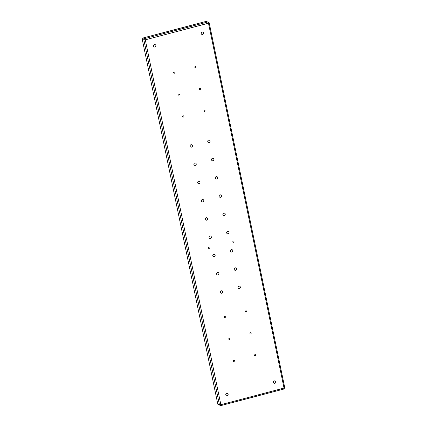 <?xml version="1.0" encoding="UTF-8"?>
<svg xmlns="http://www.w3.org/2000/svg" width="427" height="427" viewBox="0 0 427 427"><rect width="100%" height="100%" fill="white"/><g stroke="black" fill="none" stroke-linecap="round" stroke-linejoin="round"><path stroke-width="0.64" d="M273.445 382.378A1.254 1.185 110.8 0 0 275.378 382.992A1.254 1.185 110.8 0 0 275.052 380.905A1.254 1.185 110.8 0 0 273.445 382.378M225.792 394.916A1.254 1.185 110.8 0 0 227.724 395.53A1.254 1.185 110.8 0 0 227.399 393.443A1.254 1.185 110.8 0 0 225.792 394.916M153.56 46.116A1.254 1.185 110.8 0 0 155.492 46.73A1.254 1.185 110.8 0 0 155.166 44.638A1.254 1.185 110.8 0 0 153.56 46.116M201.213 33.578A1.254 1.185 110.8 0 0 203.145 34.192A1.254 1.185 110.8 0 0 202.82 32.105A1.254 1.185 110.8 0 0 201.213 33.578M232.854 241.821A0.624 0.592 110.8 0 0 233.82 242.13A0.624 0.592 110.8 0 0 233.66 241.084A0.624 0.592 110.8 0 0 232.854 241.821M208.146 248.322A0.624 0.592 110.8 0 0 209.113 248.631A0.624 0.592 110.8 0 0 208.947 247.585A0.624 0.592 110.8 0 0 208.146 248.322M238.01 287.665A1.254 1.185 110.8 0 0 239.942 288.278A1.254 1.185 110.8 0 0 239.622 286.186A1.254 1.185 110.8 0 0 238.01 287.665M234.231 269.405A1.254 1.185 110.8 0 0 236.163 270.019A1.254 1.185 110.8 0 0 235.837 267.926A1.254 1.185 110.8 0 0 234.231 269.405M230.447 251.145A1.254 1.185 110.8 0 0 232.379 251.759A1.254 1.185 110.8 0 0 232.058 249.672A1.254 1.185 110.8 0 0 230.447 251.145M226.668 232.891A1.254 1.185 110.8 0 0 228.6 233.505A1.254 1.185 110.8 0 0 228.274 231.413A1.254 1.185 110.8 0 0 226.668 232.891M222.889 214.632A1.254 1.185 110.8 0 0 224.821 215.245A1.254 1.185 110.8 0 0 224.495 213.153A1.254 1.185 110.8 0 0 222.889 214.632M219.104 196.372A1.254 1.185 110.8 0 0 221.037 196.986A1.254 1.185 110.8 0 0 220.716 194.893A1.254 1.185 110.8 0 0 219.104 196.372M215.325 178.112A1.254 1.185 110.8 0 0 217.258 178.726A1.254 1.185 110.8 0 0 216.932 176.639A1.254 1.185 110.8 0 0 215.325 178.112M211.541 159.858A1.254 1.185 110.8 0 0 213.473 160.472A1.254 1.185 110.8 0 0 213.153 158.38A1.254 1.185 110.8 0 0 211.541 159.858M220.359 292.308A1.254 1.185 110.8 0 0 222.291 292.922A1.254 1.185 110.8 0 0 221.971 290.83A1.254 1.185 110.8 0 0 220.359 292.308M216.58 274.049A1.254 1.185 110.8 0 0 218.512 274.662A1.254 1.185 110.8 0 0 218.186 272.57A1.254 1.185 110.8 0 0 216.58 274.049M212.801 255.789A1.254 1.185 110.8 0 0 214.733 256.403A1.254 1.185 110.8 0 0 214.407 254.311A1.254 1.185 110.8 0 0 212.801 255.789M209.016 237.529A1.254 1.185 110.8 0 0 210.949 238.143A1.254 1.185 110.8 0 0 210.628 236.056A1.254 1.185 110.8 0 0 209.016 237.529M205.238 219.275A1.254 1.185 110.8 0 0 207.17 219.889A1.254 1.185 110.8 0 0 206.844 217.797A1.254 1.185 110.8 0 0 205.238 219.275M201.453 201.016A1.254 1.185 110.8 0 0 203.385 201.629A1.254 1.185 110.8 0 0 203.065 199.537A1.254 1.185 110.8 0 0 201.453 201.016M197.674 182.756A1.254 1.185 110.8 0 0 199.606 183.37A1.254 1.185 110.8 0 0 199.286 181.283A1.254 1.185 110.8 0 0 197.674 182.756M193.895 164.502A1.254 1.185 110.8 0 0 195.828 165.116A1.254 1.185 110.8 0 0 195.502 163.023A1.254 1.185 110.8 0 0 193.895 164.502M190.111 146.242A1.254 1.185 110.8 0 0 192.043 146.856A1.254 1.185 110.8 0 0 191.723 144.764A1.254 1.185 110.8 0 0 190.111 146.242M207.762 141.599A1.254 1.185 110.8 0 0 209.694 142.212A1.254 1.185 110.8 0 0 209.369 140.12A1.254 1.185 110.8 0 0 207.762 141.599M194.835 67.22A0.624 0.592 110.8 0 0 195.801 67.525A0.624 0.592 110.8 0 0 195.641 66.479A0.624 0.592 110.8 0 0 194.835 67.22M173.656 72.793A0.624 0.592 110.8 0 0 174.622 73.097A0.624 0.592 110.8 0 0 174.462 72.051A0.624 0.592 110.8 0 0 173.656 72.793M178.192 94.698A0.624 0.592 110.8 0 0 179.159 95.007A0.624 0.592 110.8 0 0 178.998 93.961A0.624 0.592 110.8 0 0 178.192 94.698M199.372 89.131A0.624 0.592 110.8 0 0 200.338 89.435A0.624 0.592 110.8 0 0 200.178 88.389A0.624 0.592 110.8 0 0 199.372 89.131M203.909 111.036A0.624 0.592 110.8 0 0 204.875 111.346A0.624 0.592 110.8 0 0 204.714 110.299A0.624 0.592 110.8 0 0 203.909 111.036M182.729 116.608A0.624 0.592 110.8 0 0 183.695 116.918A0.624 0.592 110.8 0 0 183.535 115.872A0.624 0.592 110.8 0 0 182.729 116.608M224.26 317.154A0.624 0.592 110.8 0 0 225.226 317.458A0.624 0.592 110.8 0 0 225.066 316.418A0.624 0.592 110.8 0 0 224.26 317.154M245.44 311.582A0.624 0.592 110.8 0 0 246.406 311.891A0.624 0.592 110.8 0 0 246.246 310.845A0.624 0.592 110.8 0 0 245.44 311.582M249.976 333.492A0.624 0.592 110.8 0 0 250.943 333.797A0.624 0.592 110.8 0 0 250.782 332.756A0.624 0.592 110.8 0 0 249.976 333.492M228.797 339.065A0.624 0.592 110.8 0 0 229.763 339.369A0.624 0.592 110.8 0 0 229.603 338.328A0.624 0.592 110.8 0 0 228.797 339.065M233.334 360.975A0.624 0.592 110.8 0 0 234.3 361.279A0.624 0.592 110.8 0 0 234.14 360.233A0.624 0.592 110.8 0 0 233.334 360.975M254.513 355.403A0.624 0.592 110.8 0 0 255.479 355.707A0.624 0.592 110.8 0 0 255.319 354.661A0.624 0.592 110.8 0 0 254.513 355.403M217.813 404.214L219.446 404.833L143.883 39.967L142.25 39.348L217.813 404.214L220.732 405.65L283.918 389.029L284.75 387.652L209.187 22.786L206.268 21.35L143.082 37.971L144.716 38.595L207.901 21.969L208.477 23.197L145.292 39.823L220.855 404.689L284.04 388.063L208.477 23.197L209.187 22.786M143.082 37.971L142.25 39.348M219.446 404.833L220.732 405.65L220.855 404.689L219.446 404.833M143.883 39.967L145.292 39.823L144.716 38.595L143.883 39.967M284.75 387.652L284.04 388.063L283.918 389.029"/></g></svg>
